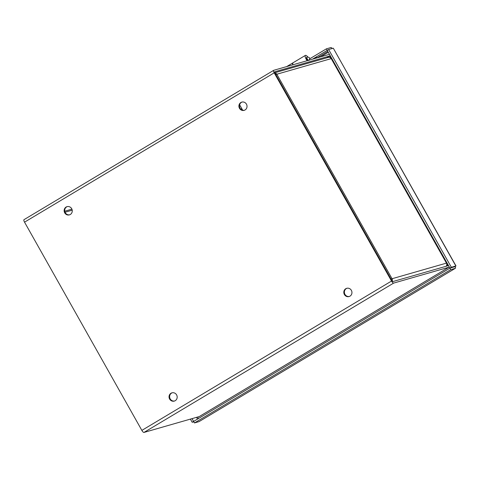 <?xml version="1.0" encoding="UTF-8"?>
<svg xmlns="http://www.w3.org/2000/svg" width="480" height="480" viewBox="0 0 480 480"><rect width="100%" height="100%" fill="white"/><g stroke="black" fill="none" stroke-linecap="round" stroke-linejoin="round"><path stroke-width="0.72" d="M67.278 206.586A4.29 4.056 -106 0 0 69.642 214.806M66.09 207.054A4.29 4.056 74 0 1 71.916 209.16A4.29 4.056 74 0 1 69.372 214.896A4.29 4.056 74 0 1 66.09 207.054M172.2 392.784A4.29 4.056 -106 0 0 174.558 401.004M171.012 393.246A4.29 4.056 74 0 1 176.832 395.352A4.29 4.056 74 0 1 174.294 401.094A4.29 4.056 74 0 1 171.012 393.246M346.962 288.252A4.29 4.056 -106 0 0 349.326 296.472M345.774 288.714A4.29 4.056 74 0 1 351.6 290.82A4.29 4.056 74 0 1 349.056 296.562A4.29 4.056 74 0 1 345.774 288.714M242.046 102.054A4.29 4.056 -106 0 0 244.41 110.274M240.858 102.522A4.29 4.056 74 0 1 246.684 104.628A4.29 4.056 74 0 1 244.14 110.364A4.29 4.056 74 0 1 240.858 102.522M24.066 219.642A2.634 0.822 59.1 0 0 24 219.666A2.634 0.822 59.1 0 0 24.534 222.162L141.864 430.386A2.634 0.822 59.1 0 0 143.97 432.438L199.254 416.562A2.634 0.822 59.1 0 0 199.314 416.532A2.634 0.822 59.1 0 0 199.368 416.49M449.154 266.772A2.634 0.822 -120.9 0 1 448.98 267.198A2.634 0.822 -120.9 0 1 448.92 267.228L393.636 283.104A2.634 0.822 -120.9 0 1 391.53 281.052L274.2 72.834A2.634 0.822 -120.9 0 1 273.666 70.338A2.634 0.822 -120.9 0 1 273.726 70.308L329.016 54.432A2.634 0.822 -120.9 0 1 329.628 54.642M441.852 253.806L448.086 265.704L392.778 281.592L392.07 280.896L274.74 72.678L274.56 71.832L329.868 55.944L336.936 67.608M336.984 67.698L336.498 67.992M336.786 67.65L336.432 67.866M441.348 254.058L441.702 253.848M274.788 72.756L328.344 57.372A2.634 2.496 74 0 1 331.218 58.62L446.448 263.118L392.052 278.736A2.634 2.496 74 0 1 392.208 281.124M440.358 252.036L337.572 69.618M274.878 72.918A2.634 2.496 74 0 1 276.828 74.238L275.862 74.658M391.092 279.156L392.052 278.736L391.158 279.276M446.106 266.274A2.634 2.496 -106 0 0 446.448 263.118M316.95 57.894L316.638 57.336L313.758 58.812M309.798 58.77L326.364 48.858L330.882 47.562A2.634 0.822 -120.9 0 1 332.142 48.396L332.148 48.522M450.768 269.634L449.916 268.122L451.338 267.264L456 265.962L454.428 266.826L455.382 267.114A2.634 0.822 -120.9 0 1 455.346 268.314A2.634 0.822 -120.9 0 1 455.28 268.338L450.768 269.634L194.466 422.94L198.978 421.638A2.634 0.822 59.1 0 0 199.044 421.614A2.634 0.822 59.1 0 0 199.098 421.572M456 265.962L333.312 48.222L455.85 265.968M326.364 48.858L327.228 50.37M193.824 421.8L192.186 422.274L190.398 419.1M192.186 422.274L193.614 421.416L192.036 418.632M194.466 422.94L193.608 421.422L449.916 268.122L454.428 266.82L449.916 268.116L327.222 50.376L328.644 49.524L333.162 48.228M451.338 267.264L328.644 49.524M312.522 59.166L327.222 50.376M307.692 60.558L307.65 60.12A1.914 0.6 -120.9 0 1 306.978 59.166A1.914 0.6 -120.9 0 1 306.588 57.354L306.9 57.168C309.672 57 310.326 58.092 308.868 60.45M307.722 56.904A4.212 1.314 59.1 0 0 305.412 55.38A4.212 1.314 59.1 0 0 306.27 59.37A4.212 1.314 59.1 0 0 307.134 60.714M305.412 55.38L293.028 62.79A4.212 1.314 59.1 0 0 292.992 64.776M292.77 64.842A4.212 1.314 -120.9 0 1 292.83 62.91A4.212 1.314 -120.9 0 1 292.938 62.862M141.864 430.386L391.53 281.052M274.2 72.834L24.534 222.162M143.97 432.438L393.636 283.104M199.254 416.562L448.92 267.228M241.644 109.836L242.262 109.464M329.442 57.318L330.576 56.64M329.868 55.944L326.694 57.846M241.788 108.63L240.81 109.218M447.906 264.858L446.514 265.692M392.052 278.736L276.828 74.238L331.218 58.62M72.21 210.192L65.016 212.256M71.916 209.154L64.716 211.224M455.28 268.338L198.978 421.638M327.816 51.426L317.034 57.87M196.548 417.336L197.532 419.076M328.284 52.26L320.628 56.838M197.658 417.018L198.498 418.5M308.418 60.348A1.914 0.6 -120.9 0 1 307.29 58.98A1.914 0.6 -120.9 0 1 306.9 57.168M273.666 70.338L24 219.666M199.314 416.532L448.98 267.198M242.7 110.25L239.592 104.736M199.044 421.614L455.346 268.314M286.668 66.594L292.83 62.91"/></g></svg>
